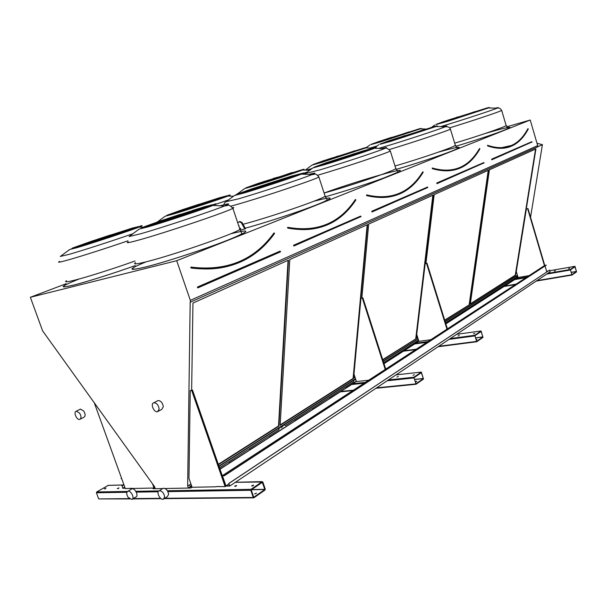 <?xml version="1.0" encoding="UTF-8"?>
<svg xmlns="http://www.w3.org/2000/svg" width="607" height="607" viewBox="0 0 607 607"><rect width="100%" height="100%" fill="white"/><g stroke="black" fill="none" stroke-linecap="round" stroke-linejoin="round"><path stroke-width="0.91" d="M190.939 483.961L187.646 486.063L190.173 302.233L537.476 146.955L537.688 145.627L530.23 120.027L176.705 260.707L30.35 297.278L42.627 330.898L154.633 486.768L155.18 488.559L153.085 488.741L162.752 488.559M530.23 120.027L506.754 126.802M66.087 283.757L30.35 297.278M240.167 230.22L245.494 228.733L241.981 222.397L239.818 221.487L237.724 222.792M325.291 196.076L325.891 197.146L325.504 197.252M555.413 270.73L554.388 271.132L555.413 270.73M569.685 268.256L568.645 268.658L569.685 268.256M544.433 265.631L527.627 208.687L526.36 208.967L516.291 271.496L518.09 277.505L529.16 275.593M518.067 277.437L445.864 323.888M549.783 270.699L574.958 266.321L570.352 269.485L571.961 275.077L576.551 271.868L574.958 266.321L549.79 270.707M459.309 335.413L458.065 335.921L459.309 335.413M474.78 333.319L473.528 333.827L474.78 333.319M446.98 329.176L426.539 263.385L425.181 263.65L416.728 334.427L418.906 341.331L430.795 339.723M427.996 341.551L415.894 343.175L418.883 341.248M481.032 330.99L474.788 335.284L476.738 341.756L482.99 337.386L481.063 330.967L456.639 334.32L481.063 330.967M398.336 376.454L396.948 377.03L398.336 376.454M414.399 374.709L413.003 375.301L414.399 374.709M385.225 369.443L362.349 298.12L360.945 298.371L353.987 374.079L356.415 381.545L368.692 380.225M365.376 382.38L352.879 383.707L356.385 381.454M421.304 372.106L413.868 377.228L416.053 384.254L423.496 379.049L421.349 372.083L395.976 374.891M415.894 343.175L384.003 363.692M352.879 383.707L220.015 469.196M118.972 487.869L117.257 488.65L118.972 487.869M236.449 485.403L234.628 486.23L236.449 485.403M131.264 488.309L132.273 488.294M217.45 486.564L218.649 486.541M105.967 488.142L104.267 488.916L105.967 488.142M253.445 485.046L251.617 485.881L253.445 485.046M216.213 486.586L225.144 486.617L225.895 486.108L192.48 390.028L190.226 390.627L188.967 478.369L192.108 487.277L215.895 486.799M130.232 488.332L125.315 488.62L94.191 402.562M129.906 488.529L153.935 488.043M165.089 488.514L190.757 488.013L192.07 487.171M108.281 485.365L96.695 491.958L96.43 492.77L98.675 498.908L129.716 498.939M262.163 481.677L251.048 489.333L250.805 490.281L253.278 497.459L253.87 497.823L265.024 490.024L265.251 489.09L262.823 481.996L235.341 482.322M526.11 132.758C516.891 147.213 504.045 151.591 487.573 145.9L487.694 145.71C496.898 149.17 505.153 149.125 512.46 145.574C518.894 142.357 524.144 136.848 528.204 129.048L528.158 128.805M487.8 145.452C496.936 148.859 505.13 148.798 512.384 145.27C505.145 148.814 496.943 148.859 487.778 145.422L487.573 145.9M489.394 169.816L470.273 304.175L515.586 275.29L535.935 148.897L489.394 169.816M470.326 303.811L515.275 275.183L535.556 149.064M393.45 137.22L398.867 135.437L393.45 137.22M391.667 137.47L383.32 140.05L391.621 137.326M398.23 135.543L408.943 131.916L398.23 135.543M400.764 134.792L418.322 129.109L400.764 134.792M400.203 135.05L418.284 129.291L400.225 135.133M396.826 136.18L408.101 132.85L396.826 136.18M392.638 137.516L381.545 141.272L392.638 137.516M390.111 138.267L372.493 143.973L390.111 138.267M390.718 137.986L372.948 143.647L390.718 137.986M459.992 116.764L465.554 114.928L459.992 116.764M456.289 117.576L447.655 120.254L462.329 115.838L456.244 117.432M464.522 115.148L475.16 111.551L464.522 115.148M467.466 114.275L485.926 108.296L467.466 114.275M467.162 114.457L486.556 108.281L467.185 114.541M463.763 115.603L476.814 111.726L463.763 115.603M459.264 117.037L448.269 120.763L459.264 117.037M456.343 117.902L437.806 123.904L456.343 117.902M456.692 117.705L437.655 123.767L456.692 117.705M479.158 150.164C468.285 168.351 452.663 174.52 432.275 168.663L432.404 168.458C443.163 171.925 452.837 171.569 461.419 167.38C468.892 163.647 475.023 157.501 479.826 148.95L479.78 148.7M432.503 168.162C443.193 171.584 452.807 171.22 461.335 167.054C452.822 171.227 443.201 171.591 432.48 168.139L432.275 168.663M444.696 320.132L469.514 304.653L488.612 170.165L434.164 194.642L425.939 263.347M417.237 336.035L416.986 338.137L417.745 337.651M469.188 304.532L488.225 170.339M444.779 320.42L469.514 304.653M417.032 337.758L417.654 337.355M337.135 156.818L343.099 154.846L337.135 156.818M336.802 156.568L327.689 159.36L340.595 155.529L336.741 156.386M342.705 154.861L354.814 150.756L342.705 154.861M345.216 154.132L364.132 148.009L345.216 154.132M344.359 154.504L363.555 148.396L344.389 154.61M340.588 155.771L351.757 152.516L340.588 155.771M336.149 157.183L323.554 161.462L336.149 157.183M333.653 157.903L314.661 164.057L333.653 157.903M334.563 157.517L315.723 163.518L334.563 157.517M405.643 135.892L411.774 133.866L405.643 135.892M403.26 136.234L393.806 139.147L408.663 134.716L403.2 136.051M410.977 133.995L423.003 129.913L410.977 133.995M413.928 133.13L433.906 126.658L413.928 133.13M413.344 133.426L434.028 126.848L413.375 133.532M409.528 134.708L422.647 130.869L409.528 134.708M404.74 136.234L392.243 140.483L402.175 137.508L399.376 138.168L404.74 136.234M401.811 137.091L381.742 143.586L401.811 137.091M402.449 136.78L382.167 143.229L402.449 136.78M423.064 172.434L423.071 172.449C410.059 193.603 391.272 201.334 366.727 195.636L366.871 195.416C379.648 198.838 391.143 198.041 401.371 193.034C410.15 188.64 417.404 181.721 423.132 172.274L422.98 171.971M366.962 195.082C379.671 198.466 391.105 197.662 401.28 192.677C391.12 197.67 379.678 198.466 366.947 195.067L366.469 195.204L366.727 195.636M382.698 359.617L416.106 338.698L433.246 195.052L368.684 224.074L361.863 298.007M354.647 376.128L354.48 377.979L355.118 377.569M415.757 338.562L432.844 195.234M382.797 359.928L416.106 338.698M354.518 377.569L355.019 377.25M271.632 179.619L278.272 177.419L271.632 179.619M273.256 178.716L263.226 181.736L275.988 178.003L278.567 177.024L273.173 178.466M278.203 177.312L292.119 172.487L278.203 177.312M280.639 176.622L301.148 169.975L280.639 176.622M279.387 177.13L299.835 170.635L279.432 177.267M275.146 178.557L269.971 180.385L275.555 178.906L286.003 175.461L275.146 178.557M270.418 180.059L255.782 185.135L270.418 180.059M268.006 180.742L247.406 187.419L268.006 180.742M269.311 180.218L249.272 186.584L269.311 180.218M341.84 158.351L348.684 156.09L341.84 158.351M341.309 158.048L330.861 161.227L345.77 156.849L341.233 157.812M348.206 156.09L362.007 151.378L352.075 154.337L354.503 153.814L348.206 156.09M351.119 155.255L372.888 148.199L351.119 155.255M350.156 155.688L372.319 148.654L350.201 155.824M345.838 157.145L340.959 158.867L347.917 157.016L358.836 153.419L345.838 157.145M343.289 158.389L343.167 158.01M340.709 158.776L326.308 163.822L336.445 160.688L334.085 161.174L340.709 158.776M337.818 159.603L315.951 166.682L337.818 159.603M338.843 159.148L317.158 166.03L338.843 159.148M355.717 200.128L355.732 200.166C339.882 224.029 317.233 233.354 287.801 228.126L287.946 227.883C303.401 231.153 317.324 229.734 329.722 223.642C340.17 218.406 348.858 210.515 355.778 199.976L355.626 199.642M287.801 228.126L287.498 227.648L288.022 227.496C303.417 230.736 317.279 229.325 329.616 223.247C340.026 218.034 348.684 210.181 355.581 199.68L355.687 199.635M289.805 259.538L280.138 425.363L353.441 378.639L367.592 224.567L289.805 259.538M280.168 424.923L353.084 378.48L367.174 224.757M194.49 206.471L201.979 203.975L194.49 206.471M198.838 204.817L198.679 204.347L187.646 207.973L200.022 204.438L203.557 203.102L198.679 204.347M202.343 203.717L218.725 198.034L202.343 203.717M204.635 203.087L227.033 195.826L204.635 203.087M202.867 203.785L224.727 196.85L202.928 203.975M198.026 205.416L191.615 207.693L196.63 206.433L208.284 202.594L198.026 205.416M195.484 206.775L195.317 206.289M192.973 207.017L175.658 213.019L192.973 207.017M190.719 207.632L168.215 214.924L190.719 207.632M192.548 206.919L171.159 213.702L192.548 206.919M265.896 185.089L273.636 182.51L265.896 185.089M267.998 183.906L256.313 187.381L271.026 183.155L274.03 181.994L267.884 183.564M273.605 182.35L289.85 176.66L279.607 179.816L281.519 179.482L273.605 182.35M276.42 181.569L300.321 173.822L276.42 181.569M274.933 182.191L298.781 174.641L275.001 182.381M269.971 183.875L263.924 186.03L270.312 184.414L282.566 180.37L269.971 183.875M267.232 185.325L267.057 184.809M264.462 185.621L247.231 191.66L257.846 188.398L256.071 188.671L264.462 185.621M261.678 186.387L237.656 194.172L261.678 186.387M263.233 185.742L239.947 193.117L263.233 185.742M537.688 145.627L190.332 300.344L176.705 260.707M517.908 276.898L517.02 277.05L516.557 275.821L445.113 321.49M190.31 302.294L190.332 300.344M218.444 464.681L278.894 426.152L288.477 260.13L192.958 303.075L191.645 390.126M190.264 482.049L190.439 482.535M418.094 338.759L383.169 361.089M355.512 378.768L218.93 466.07M517.422 275.267L516.557 275.821M536.998 143.26L542.415 144.663L530.548 217.283M542.415 144.663L537.491 146.871M189.551 484.849L187.646 486.063M516.709 275.995L445.189 321.74M418.177 339.017L383.252 361.355M355.603 379.049L219.044 466.396L353.873 379.815M190.34 486.67L188.405 487.914L187.851 486.344M517.02 277.05L445.553 322.909M418.557 340.231L383.662 362.622M192.017 487.026L190.712 487.869L188.405 487.914M518.044 277.338L445.826 323.781M418.845 341.134L383.965 363.57M346.21 387.85L345.8 388.116M329.935 398.321L329.502 398.602M312.969 409.232L312.522 409.52M295.275 420.613L294.812 420.917M269.842 436.972L269.341 437.29M250.236 449.582L249.712 449.916M229.719 462.777L229.18 463.126M154.8 487.512L153.032 488.605M270.836 238.012L270.274 238.248M352.826 204.035L352.341 204.24M270.768 238.096L270.206 238.323M171.864 217.875L146.735 225.819L171.864 217.875M169.565 218.793L142.911 227.435L169.565 218.793M172.122 218.125L151.545 225.25L162.198 222.124C160.711 222.496 160.369 222.496 161.174 222.116L172.122 218.125M178.071 216.251L170.294 219.044L175.848 217.769L189.779 213.156L178.071 216.251M183.868 214.279L201.676 209.058L209.65 206.137L183.967 214.552M186.083 213.391L212.594 204.794L186.114 213.482M183.473 214.081L203.148 207.177L192.449 210.454L193.694 210.363L183.473 214.081M180.757 214.916L185.082 213.254L179.687 214.521L166.637 218.839L180.757 214.916M173.974 217.45L182.897 214.468L173.974 217.45M100.929 238.779L78.03 246.025L100.929 238.779M98.387 239.757L73.591 247.793L98.387 239.757M100.39 239.241L79.57 246.465L89.343 243.49L100.39 239.241M105.8 237.534L97.606 240.455L101.839 239.499L114.996 235.152L105.8 237.534M111.4 235.637L134.86 228.217L111.498 235.903M113.881 234.689L138.548 226.692L113.911 234.772M111.825 235.22L131.416 228.422L111.825 235.22M109.397 235.971L114.344 234.112L110.17 235.084L97.803 239.166L109.397 235.971M102.295 238.559L110.891 235.683L102.295 238.559M218.315 464.309L278.522 425.97L288.052 260.327M110.36 235.63L110.17 235.084M103.053 239.105L102.841 238.483M179.915 215.182L179.687 214.521M210.379 205.576L210.242 205.181M175.112 217.989L174.869 217.283M191.22 267.475L191.068 267.74C210.204 270.676 227.435 268.355 242.762 260.775C255.403 254.432 265.965 245.319 274.455 233.429L274.303 233.065M262.452 482.254L251.23 489.857L253.756 497.254L264.849 489.5L262.262 482.254M254.826 493.908L256.146 493.415M118.031 488.658L118.57 488.445M235.182 486.389L236.381 485.941M105.094 488.893L105.497 488.734M252.155 486.055L253.415 485.585M254.644 493.923L256.473 493.081L254.644 493.923M154.777 487.527L154.375 486.412M154.019 487.998L152.532 483.84M225.144 486.617L191.691 390.46L190.226 390.627M191.691 390.46L192.48 390.028M421.524 372.592L414.012 377.668L415.947 383.799L423.36 378.609L421.341 372.615M415.787 381.864L416.273 381.712M415.302 381.932L416.857 381.333L415.211 381.651M481.222 331.437L474.909 335.694L476.639 341.339L482.868 336.984L481.048 331.46M476.131 339.837L477.026 339.396L476.017 339.465M575.095 266.723L570.459 269.834L571.877 274.721L576.453 271.519L574.928 266.754M362.349 298.12L360.945 298.371M385.741 369.109L362.88 297.825M426.539 263.385L425.181 263.65M447.412 328.888L426.987 263.142M527.627 208.687L526.36 208.967M544.752 265.426L222.276 475.691L224.142 475.63L546.338 265.138L544.752 265.426L527.953 208.505M244.811 228.998L241.298 222.655L239.135 221.745M241.298 222.655L241.981 222.397M229.795 486.032L228.907 483.468L549.608 270.1L550.109 271.807L229.795 486.032L225.895 486.108L222.276 475.691M224.142 475.63L222.496 475.888L225.979 485.904L229.575 485.828L228.907 483.468M546.338 265.138L224.211 475.835M228.915 483.946L225.979 485.904M545.094 266.116L546.801 271.906M549.608 270.1L228.756 483.476M124.769 487.11L122.918 488.225L122.083 485.926L123.942 484.818M125.156 488.18L122.918 488.225M121.59 478.316L121.081 478.612L121.757 478.779M121.081 478.612L121.688 478.589M122.857 488.415L122.083 485.926M123.919 484.758L121.961 485.934M131.302 489.219L131.901 488.855C134.959 487.679 139.049 496.2 135.809 496.989L132.425 499.083M128.107 497.315C126.355 494.333 126.286 492.323 127.902 491.275C130.96 490.107 135.073 498.658 131.833 499.447L128.107 497.315M79.874 409.399L80.481 409.088L83.751 411.045C85.541 414.179 85.572 416.265 83.842 417.297L80.321 419.096M79.608 413.132C81.406 416.288 81.444 418.375 79.714 419.407C76.626 420.325 73.083 411.683 76.338 411.174L79.608 413.132M162.585 488.665L163.253 488.248C166.113 488.392 167.904 490.441 168.617 494.386L167.35 496.64L164.027 498.749M164.626 496.921L163.366 499.174C160.104 500.464 155.787 491.617 159.254 490.752C162.115 490.904 163.905 492.96 164.626 496.921M157.236 400.977L158.055 400.537C160.931 400.764 162.684 402.851 163.313 406.789L161.712 409.444L158.374 411.258M159.148 409.05L157.554 411.705C153.912 412.813 150.043 403.42 153.882 402.76C156.758 402.995 158.51 405.089 159.148 409.05M189.748 485.13L190.408 486.693L191.622 485.911M345.709 388.29L329.495 398.473M356.317 381.257L345.793 387.994M191.888 486.662L190.408 486.693M249.629 450.098L229.173 462.966M269.25 437.472L249.712 449.764M294.721 421.091L269.341 437.146M312.423 409.695L294.805 420.772M329.411 398.776L312.514 409.391M229.097 463.308L219.931 468.961M229.173 463.012L229.4 462.602L229.628 462.966M249.712 449.81L249.917 449.408L250.137 449.772M269.341 437.184L269.736 437.161M355.641 379.178L354.018 380.217L353.676 381.742L285.396 425.553L284.228 424.885L279.258 428.056L278.825 429.764L219.529 467.8M278.825 429.764L219.514 467.754M278.719 429.771L279.023 429.361M279.061 428.459L278.917 429.369M278.962 428.466L279.258 428.056M284.182 424.908L279.152 428.064M353.676 381.742L285.29 425.56M353.858 380.574L353.737 381.401M355.634 379.14L353.919 380.232M281.36 427.973L281.216 427.305M355.801 379.656L355.717 380.24L355.641 379.633M282.725 427.093L282.581 426.433M485.046 133.548C503.818 127.986 514.979 125.535 507.877 128.722C501.048 131.818 476.336 140.156 455.69 146.302C477.519 139.769 505.229 130.52 508.347 128.236L506.063 125.27M438.459 152.129C458.49 146.507 463.968 145.741 454.901 149.838C444.635 154.14 416.759 163.435 396.083 169.421C419.589 162.577 453.619 151.226 457.557 148.358L455.227 145.005M324.237 192.958C351.271 183.071 396.637 169.55 400.347 170.408L399.527 171.5L384.064 177.889C367.69 183.868 343.676 191.6 326.232 196.524C350.967 189.604 392.949 175.59 398.002 171.925L395.635 168.078M238.779 225.948L239.158 225.796M313.857 201.251C333.789 196.099 335.421 197.017 318.736 204.005C301.36 210.963 266.041 222.602 245.205 228.209C270.988 221.267 320.769 204.544 327.256 199.9L325.132 196.198C321.96 199.301 270.54 217.033 244.598 223.862L243.05 224.271M230.766 233.763C251.427 228.672 250.797 230.668 228.877 239.742C206.501 248.642 165.612 262.042 145.346 267.08C127.28 271.306 127.516 269.561 146.044 261.852M135.217 265.623C113.479 273.408 86.71 281.86 73.341 285.184C58.097 288.72 60.032 286.656 79.122 278.992M570.352 269.485L547.757 273.385M527.081 276.944L515.813 278.886M548.174 270.988L546.611 271.261L548.189 270.98M517.725 276.284L516.838 276.443L517.725 276.284M474.788 335.284L450.288 338.569M413.868 377.228L388.442 379.929M123.517 485.001L107.864 485.372M251.048 489.333L167.426 490.752M158.913 490.904L135.824 491.291M127.569 491.435L96.695 491.958M491.791 159.793L491.609 159.178L491.791 159.793L532.073 141.962L491.784 159.3L532.02 141.985M531.899 142.319L531.907 141.848L491.799 159.3L531.907 141.848M491.609 159.178L531.732 141.742M512.46 145.574C518.932 142.341 524.205 136.818 528.272 128.988L528.211 128.836M528.272 128.859L528.067 128.805C524.023 136.583 518.788 142.068 512.384 145.27L500.176 147.979M487.535 145.285C505.335 151.302 518.78 145.786 527.87 128.722M454.673 143.176C477.193 136.492 505.039 126.946 506.155 125.566L501.693 110.436C500.479 111.468 472.178 120.952 449.643 127.849M380.339 141.985L370.862 144.587L420.363 128.866L380.339 141.985M420.029 128.684C421.577 128.282 421.683 128.343 420.363 128.866L425.461 129.01M380.938 141.575L420.052 128.601L379.352 141.348L370.892 144.436L380.938 141.575M447.382 121.415L436.327 124.465L488.514 107.947L447.382 121.415M488.172 107.75C489.781 107.333 489.895 107.401 488.514 107.947L497.11 108.183C499.037 107.386 498.544 107.378 495.623 108.145M447.951 120.998L487.952 107.697L443.542 121.605L435.925 124.458L447.951 120.998M440.591 126.635L443.869 125.641C462.86 119.89 492.171 110.269 497.11 108.183C498.886 107.591 500.418 108.342 501.693 110.436L501.625 110.254M370.171 148.04L377.038 145.984M437.093 183.466L483.916 162.729M436.964 183.686L436.767 183.018L436.964 183.686L484.029 162.873M483.9 163.23L483.908 162.729L436.949 183.147L483.9 162.729L437.055 183.481M436.767 183.018L483.718 162.608M444.65 170.468C450.66 170.681 456.221 169.543 461.335 167.054C468.779 163.336 474.886 157.213 479.674 148.692L479.712 148.662M432.237 167.995C452.928 173.913 468.672 167.449 479.462 148.601M394.998 166.015C419.08 159.087 453.816 147.19 455.349 145.407L450.424 129.124C448.763 130.467 413.337 142.326 389.33 149.542M321.953 162.319L312.028 165.096L365.869 147.896L321.953 162.319M365.786 147.584C367.47 147.152 367.493 147.258 365.869 147.896L372.622 148.116M322.651 161.864L365.839 147.516L323.372 160.772L313.113 164.497L322.651 161.864M390.908 141.31L380.012 144.269L436.099 126.491L390.908 141.31M436.023 126.135C437.791 125.695 437.814 125.816 436.099 126.491L445.257 126.787C447.799 125.74 447.169 125.725 443.368 126.726M391.583 140.847L435.925 126.074L389.307 140.619L379.891 144.117L391.583 140.847M378.654 148.404L386.742 146.021C406.576 140.058 439.225 129.321 445.257 126.787C447.958 126.468 449.673 127.25 450.424 129.124L450.326 128.874M306.125 170.15L312.059 168.534M372.129 211.76L427.768 187.525L427.472 187.062L371.977 211.411L372.008 211.987L427.814 187.343M372.008 211.987L371.78 211.266L372.099 211.775M371.977 211.411L427.662 187.191L371.977 211.411M371.78 211.266L427.472 187.062M423.185 172.092L423.193 172.221C417.464 181.69 410.188 188.633 401.371 193.034M377.501 196.994C386.135 197.639 394.064 196.205 401.28 192.677C410.021 188.307 417.252 181.41 422.958 171.993L423.026 171.956M366.704 194.9C391.098 200.583 409.778 192.92 422.73 171.895M324.259 192.996L324.608 192.905C349.45 186.121 393.632 171.015 395.81 168.64L390.331 151.014C387.972 152.82 343.592 167.669 318.819 174.899L317.605 175.256M253.84 186.046L244.636 188.565L254.439 185.613C269.038 181.311 295.283 172.342 302.529 170.021C296.717 172.35 268.431 181.668 253.84 186.046M302.787 169.52C304.661 169.05 304.577 169.224 302.529 170.021L309.699 170.271M254.659 185.53L302.794 169.512L258.499 183.291L245.941 187.821L254.659 185.53M324.404 164.74L312.931 167.889L324.988 164.3C340.891 159.603 367.06 150.665 374.58 148.252C368.548 150.68 340.36 159.952 324.404 164.74M374.891 147.676C376.879 147.198 376.772 147.387 374.58 148.252L384.398 148.616C387.812 147.213 387 147.182 381.962 148.525M325.2 164.209L364.01 151.72L374.876 147.638L362.865 150.953L325.913 162.851L314.16 167.183L325.2 164.209M305.367 173.481L319.396 170.036C340.049 163.905 376.901 151.758 384.398 148.616C385.733 147.448 387.706 148.245 390.331 151.014L390.172 150.673M302.111 173.852L307.4 171.978M237.413 193.921L237.003 194.149M293.932 245.812L360.99 216.608L360.672 216.092L293.773 245.425L293.902 245.827L293.773 245.425L360.877 216.236L293.553 245.266L293.879 245.827M360.99 216.426L293.818 246.055M293.553 245.266L360.672 216.092M355.823 199.794L355.846 199.931C348.911 210.492 340.201 218.391 329.722 223.642M287.786 227.314C317.044 232.534 339.556 223.285 355.33 199.574M318.705 176.516L324.874 195.401M173.344 214.081L165.096 216.267L174.034 213.603C189.012 209.248 219.248 198.921 228.02 196.046C220.713 198.959 188.276 209.665 173.344 214.081M224.909 196.334L226.692 195.826M228.763 195.279C230.903 194.756 230.66 195.006 228.02 196.046L233.46 196.251M174.323 213.489L213.755 200.796L228.566 195.416L219.939 197.609L182.426 209.688L166.895 215.273L174.323 213.489M244.932 192.745L234.431 195.522L245.615 192.252C262.118 187.442 292.233 177.153 301.391 174.141C293.742 177.206 261.435 187.859 244.932 192.745M302.256 173.253C304.562 172.707 304.274 173.003 301.391 174.141L311.983 174.596C316.695 172.654 315.632 172.608 308.804 174.459M245.903 192.131L288.34 178.473L302.233 173.299L291.049 176.235L250.82 189.187L235.986 194.619L245.903 192.131M226.168 201.661L238.832 198.77C260.175 192.54 302.476 178.549 311.983 174.596C315.519 174.733 314.623 172.244 318.963 177.001C315.549 179.391 263.87 196.782 238.035 204.164L230.88 206.168M215.182 204.498L228.551 199.885M274.41 233.073L273.954 232.989C254.416 260.122 226.737 271.481 190.917 267.088L190.886 267.475M274.425 233.634C254.788 260.934 226.957 272.391 190.917 268.006M280.404 251.306L197.586 286.974L197.412 287.559L197.89 287.855L197.821 287.164L197.965 287.604M198.003 287.589L280.487 251.655M280.32 251.943L197.89 287.855M135.596 262.596C132.569 264.614 136.431 264.265 147.182 261.564C173.951 254.887 235.25 233.52 239.924 229.385C241.131 228.558 241.002 228.171 239.537 228.232M232.473 207.632C234.052 207.382 234.196 207.617 232.891 208.322C227.906 211.562 166.227 232.458 139.618 239.826C128.934 242.8 125.163 243.46 128.32 241.791M149.489 226.07L196.311 211.001L214.339 204.347L204.605 206.668L160.46 220.872L141.454 227.792L141.795 228.156L149.489 226.07M66.527 280.715C63.887 282.392 66.785 282.164 75.215 280.032C88.152 276.754 114.511 268.362 135.035 260.995M127.918 240.82C107.257 247.952 80.883 256.389 68.037 259.986C59.645 262.323 56.83 262.793 59.585 261.397M77.954 247.026L121.142 233.134L139.883 226.358L132.872 227.913L91.976 241.078L72.506 248.043L71.74 248.695L77.954 247.026M140.604 225.933C143.131 225.326 142.645 225.705 139.14 227.071C129.761 230.797 91.801 243.377 76.763 247.724L69.737 249.485L60.298 256.45L69.19 254.333C82.893 250.425 113.137 240.638 132.895 233.725M86.596 243.141L94.502 240.448M60.852 256.04L60.298 256.45M137.296 226.828L138.085 226.601M214.628 204.081C217.397 203.444 216.82 203.891 212.898 205.439C202.958 209.392 165.15 221.912 148.298 226.79L139.132 229.097L129.101 236.54L140.71 233.763C162.479 227.579 212.078 211.099 224.446 205.985C231.123 203.239 229.719 203.17 220.235 205.781M129.89 235.948L129.101 236.54M210.257 205.234L211.608 204.863M197.586 286.974L280.055 251.131M280.305 251.29L197.806 287.164L280.419 251.495M274.485 233.232L274.516 233.392C266.018 245.296 255.433 254.424 242.762 260.775M191.144 267.292C210.204 270.214 227.375 267.899 242.648 260.342C255.236 254.022 265.76 244.947 274.22 233.111L273.954 232.989M250.805 490.281L167.911 491.617M158.199 491.776L136.294 492.125M126.909 492.277L96.43 492.77M253.278 497.459L164.755 498.286M160.643 498.324L133.237 498.582M129.299 498.62L98.675 498.908M264.849 489.5L251.419 489.728M264.887 489.348L251.647 489.568M413.731 377.964L387.183 380.771M364.109 383.207L351.605 384.535M415.62 383.92L376.598 387.85M353.411 390.187L340.853 391.447M415.878 384.254L375.991 388.26M352.788 390.589L340.231 391.849M423.36 378.609L414.543 379.534M423.382 378.487L414.505 379.421M474.682 335.944L449.104 339.359M426.797 342.333L414.68 343.949M476.366 341.438L438.747 346.286M416.296 349.184L404.11 350.755M476.609 341.764L438.102 346.718M415.643 349.609L403.45 351.172M482.868 336.984L475.554 337.947M482.884 336.877L475.524 337.849M570.292 270.039L546.695 274.091M526.003 277.649L514.721 279.592M571.673 274.774L536.929 280.624M516.049 284.137L504.675 286.056M536.254 281.079L571.915 275.085L536.269 281.064M515.373 284.577L503.992 286.489M576.453 271.519L571.172 272.414M576.46 271.428L571.149 272.331M191.554 485.706L190.249 486.548M369.891 144.967L366.59 147.395M434.771 125.019L431.918 127.098M461.419 167.38C468.93 163.632 475.084 157.471 479.894 148.897L479.682 148.677M312.028 165.096L305.245 170.119M378.753 144.724L374.8 147.63M304.259 174.262L312.931 167.889M244.636 188.565L237.223 194.058M288.022 227.496C303.432 230.743 317.294 229.332 329.616 223.247C318.872 228.528 306.907 230.288 293.735 228.543M269.948 184.528L269.812 184.118M223.983 204.779C224.066 203.436 224.567 202.571 225.47 202.177L234.431 195.522M165.096 216.267L157.524 221.874M139.132 229.097L149.094 226.236C166.03 221.396 201.441 209.301 212.898 205.439L224.446 205.985C228.369 205.963 227.853 203.178 232.891 208.322L239.924 229.385L241.92 233.604C233.209 239.735 171.386 260.623 145.566 266.989C128.881 270.919 132.842 268.499 133.176 268.18M69.737 249.485L77.559 247.193C92.75 242.861 128.267 230.728 139.14 227.071L142.804 227.215M64.228 285.912C63.803 286.284 60.943 288.075 73.553 285.093C86.824 281.815 113.585 273.355 135.232 265.6M191.137 267.285C210.189 270.206 227.359 267.892 242.648 260.342C227.39 267.907 210.227 270.221 191.152 267.292L191.076 267.277M262.239 481.632L235.402 482.277M123.578 484.963L107.947 485.342M253.589 497.823L164.216 498.628M161.09 498.658L132.698 498.916M421.349 372.083L396.007 374.868M415.924 384.269L375.953 388.283M352.758 390.612L340.201 391.872M476.647 341.771L438.079 346.734M415.62 349.624L403.427 351.195M515.358 284.584L503.977 286.496M131.901 488.855L127.902 491.275M80.481 409.088L76.338 411.174M163.253 488.248L159.254 490.752M158.055 400.537L153.882 402.76"/></g></svg>
